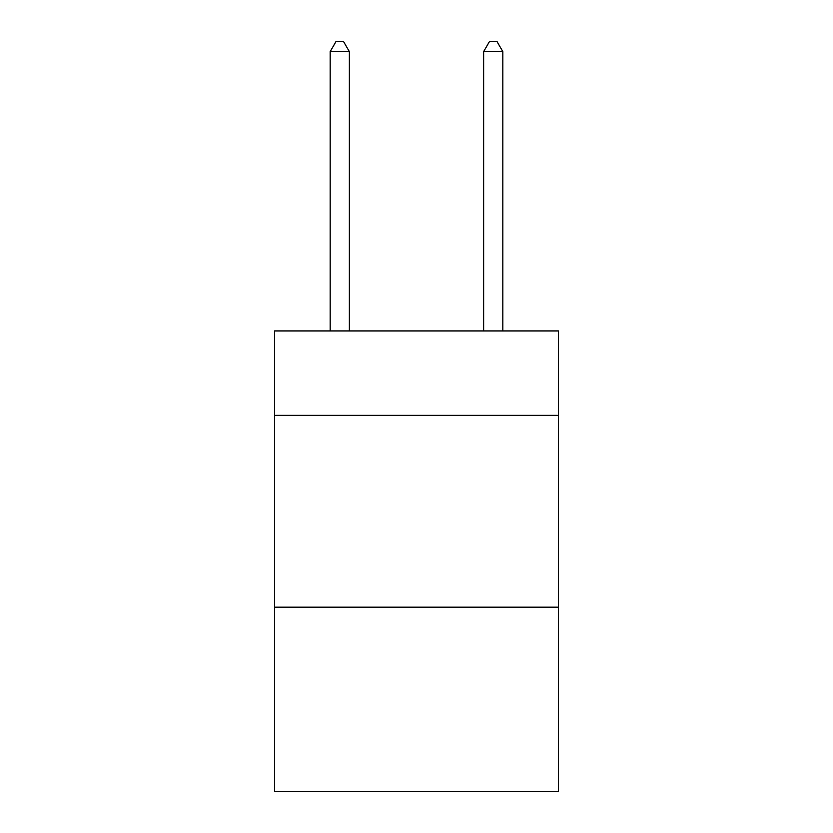 <?xml version="1.0" encoding="UTF-8"?>
<svg xmlns="http://www.w3.org/2000/svg" width="833" height="833" viewBox="0 0 833 833"><rect width="100%" height="100%" fill="white"/><g stroke="black" fill="none" stroke-linecap="round" stroke-linejoin="round"><path stroke-width="1.25" d="M558.464 415.344L558.464 330.94L274.536 330.94L274.536 415.344L558.464 415.344L558.464 791.35L274.536 791.35L274.536 415.344M558.464 607.184L274.536 607.184M349.36 330.94L349.36 51.625L330.17 51.625L330.17 330.94M330.17 51.625L335.928 41.65L343.602 41.65L349.36 51.625M502.83 330.94L502.83 51.625L483.64 51.625L483.64 330.94M483.64 51.625L489.398 41.65L497.072 41.65L502.83 51.625"/></g></svg>
